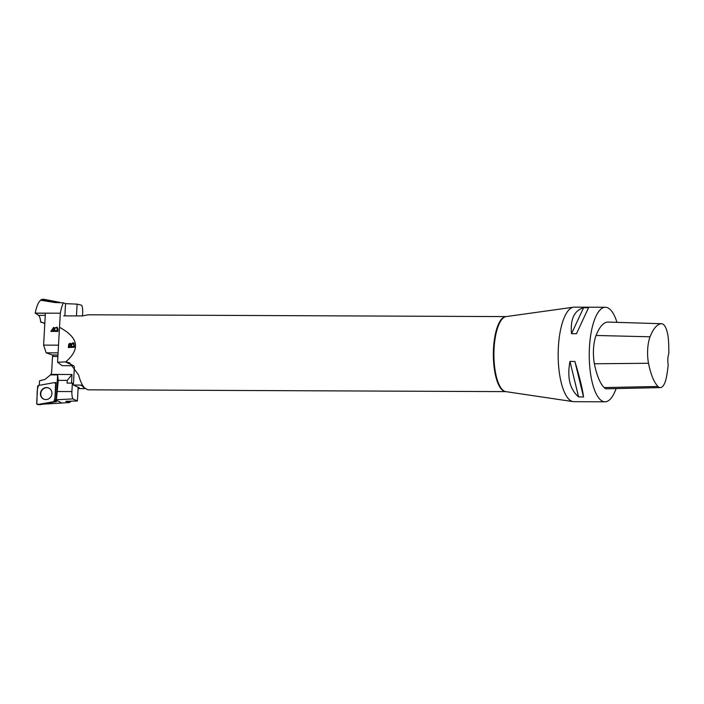 <?xml version="1.0" encoding="UTF-8"?>
<svg xmlns="http://www.w3.org/2000/svg" width="704" height="704" viewBox="0 0 704 704"><rect width="100%" height="100%" fill="white"/><g stroke="black" fill="none" stroke-linecap="round" stroke-linejoin="round"><path stroke-width="1.06" d="M54.78 400.497L55.722 383.768A1.188 1.109 -65.2 0 0 54.472 382.606L38.606 385.44A1.188 1.109 -65.2 0 0 37.611 386.593L36.67 403.33A1.188 1.109 -65.2 0 0 37.928 404.492L53.786 401.658A1.188 1.109 -65.2 0 0 54.78 400.497L56.346 401.306L54.974 400.189L55.959 382.598L55.194 382.73M54.974 400.189L56.426 399.749L58.256 380.345L67.258 380.38L67.109 383.099L72.362 383.126L71.896 391.574A7.506 2.526 -89.8 0 0 72.926 398.895L56.426 399.749M58.256 380.345L57.614 374.898L56.197 400.057M57.614 374.898L50.512 374.871L44.959 379.43L39.547 380.802L39.292 385.317M71.227 401.166L69.582 402.556L43.542 404.14M61.362 402.723L55.634 400.074M73.471 383.627L72.362 383.126M69.582 402.556L65.798 401.342L77.405 400.963L72.926 398.895M77.405 400.963L78.17 387.244M53.31 355.018L52.518 356.426L51.682 371.439A8.466 7.876 114.7 0 1 50.996 374.405L50.512 374.871M71.518 383.117L72.002 374.502L50.996 374.405M52.518 356.426L57.886 356.453M72.002 374.502L67.258 380.38M44.73 399.45A6.046 5.623 114.8 0 1 46.79 387.693A6.046 5.623 114.8 0 1 49.738 388.608M56.329 401.597L40.049 404.721M42.249 398.147A6.098 5.676 -65.2 0 0 51.19 396.246A6.098 5.676 -65.2 0 0 41.791 389.937A6.098 5.676 -65.2 0 0 42.249 398.147M35.2 313.113C36.714 305.835 38.579 301.558 40.814 300.265L54.85 302.526L63.378 302.834C62.198 305.149 61.178 308.616 60.306 313.218L35.2 313.113L38.588 315.401C39.547 316.131 40.26 318.261 40.7 321.798L44.801 323.655M82.482 315.938L82.676 312.506A7.506 2.526 -89.8 0 0 81.673 305.246L77.106 304.128L76.446 315.92M58.52 345.18L43.604 345.118L45.39 313.236L35.2 313.192M60.306 313.218L59.523 327.29M50.829 331.408L53.61 327.386L54.322 328.055L57.077 327.158L58.018 329.173L57.895 331.434L50.829 331.408M44.827 323.286L40.77 322.177M63.378 302.834L65.542 303.653L77.106 304.128M64.856 315.867L65.542 303.653M57.966 355.036L52.298 355.01L46.147 352.827L43.604 345.118M58.089 352.88L46.147 352.827M51.709 330.625L53.944 330.678L51.709 330.625L53.442 328.09L53.944 330.678M54.674 330.634L57.209 330.695L54.674 330.634C54.736 327.976 55.519 327.158 57.015 328.187L57.209 330.695M57.103 330.651L57.279 328.68M53.662 327.404L50.934 331.408M54.322 328.055L57.121 327.184M53.847 330.634L53.442 328.09M56.971 302.606L41.237 299.543L40.867 300.256M41.149 299.543L43.481 299.262A1.188 1.118 103.8 0 1 43.806 299.27L59.418 302.271A1.188 1.118 103.8 0 1 60.095 302.711L43.806 299.27L41.237 299.543M65.754 361.865L57.561 362.243L59.514 327.316C78.522 337.55 80.599 349.061 65.754 361.865L69.696 362.886L78.637 375.03A37.514 12.646 90.2 0 0 83.873 387.05L83.002 387.042L87.894 389.822L505.815 391.626A37.514 12.646 -89.8 0 1 493.522 348.383A37.514 12.646 -89.8 0 1 506.132 316.598L88.22 314.794L82.271 315.938L63.668 315.858M84.779 388.643L78.1 388.608M616.106 388.59A47.274 15.937 -89.8 0 1 604.974 401.808L573.892 401.676A47.274 15.937 -89.8 0 1 573.118 401.614A47.274 15.937 -89.8 0 1 571.49 401.122A47.274 15.937 -89.8 0 1 558.193 351.894A47.274 15.937 -89.8 0 1 573.531 307.19A47.274 15.937 -89.8 0 1 574.306 307.138L605.387 307.27A47.274 15.937 -89.8 0 1 616.968 322.344M604.974 401.808A47.274 15.937 -89.8 0 1 602.571 401.254A47.274 15.937 -89.8 0 1 589.31 350.882A47.274 15.937 -89.8 0 1 605.387 307.27M583.581 307.701L588.526 307.727L576.462 333.722L571.516 333.696C570.222 319.22 574.244 310.552 583.581 307.701L571.516 333.696M569.967 361.434L574.913 361.451C579.726 377.546 582.595 389.382 583.537 396.95L578.591 396.924C569.835 389.321 566.966 377.494 569.967 361.434L578.591 396.924M660.334 387.596L606.646 388.802A22.51 7.586 -89.8 0 1 604.129 387.587A54.023 18.207 -89.8 0 1 594.405 363.766A22.51 7.586 -89.8 0 1 596.059 335.474A54.023 18.207 -89.8 0 1 607.754 322.071A22.51 7.586 -89.8 0 1 607.983 322.071L661.663 323.734A21.076 7.102 -89.8 0 1 668.474 340.393A52.589 17.732 -89.8 0 1 668.8 353.69A9.002 3.036 -89.8 0 0 668.193 364.742A52.589 17.732 -89.8 0 1 666.556 376.631A21.076 7.102 -89.8 0 1 660.334 387.596A21.076 7.102 -89.8 0 1 657.985 386.461A52.589 17.732 -89.8 0 1 648.516 363.273A21.076 7.102 -89.8 0 1 650.065 336.785A52.589 17.732 -89.8 0 1 661.443 323.734A21.076 7.102 -89.8 0 1 661.663 323.734M583.537 396.95L574.913 361.451M57.561 362.243L62.075 365.666L73.656 365.719A12.003 11.176 114.7 0 1 73.691 365.719M74.395 347.239L74.017 343.191L72.838 342.848L71.35 344.036L70.242 343.262L68.807 344.018L68.323 347.53L74.395 347.239M78.144 387.746L79.279 387.754L73.383 385.053L74.422 366.511M83.002 387.042A3.001 2.79 -65.3 0 0 80.45 385.079L73.383 385.053M73.726 346.491L71.641 346.588C71.491 344.3 72.169 343.446 73.665 344.036L73.726 346.491L74.061 344.538L73.295 343.728M73.973 346.553L71.641 346.588M73.427 343.754L73.92 344.098M70.919 346.623L69.08 346.711L69.3 344.582L70.374 344.045L71.166 346.685L70.576 344.098M71.166 346.685L69.08 346.711M71.35 344.036L73.542 342.927M68.578 347.521L70.629 343.341M53.786 401.658C56.188 396.651 54.806 389.576 55.722 383.777L54.463 382.606L38.606 385.44C36.203 390.447 37.585 397.514 36.67 403.322L37.928 404.492L53.786 401.658L56.065 401.896M57.622 391.512L71.896 391.574M37.928 404.492L40.207 404.738M45.276 315.313L38.588 315.401M56.848 302.544L59.418 302.271M657.985 386.461L604.129 387.587M648.516 363.273L594.405 363.766M650.065 336.785L596.059 335.474M661.443 323.734L607.754 322.071M573.531 307.19L506.114 316.598A37.558 12.663 90.2 0 0 494.076 348.383A37.558 12.663 90.2 0 0 504.486 391.23A37.558 12.663 90.2 0 0 505.789 391.626L573.118 401.614M82.43 385.986L80.45 385.079M73.656 365.719L65.278 361.874M55.915 383.398L55.387 382.879M40.128 404.738L37.638 404.51"/></g></svg>
